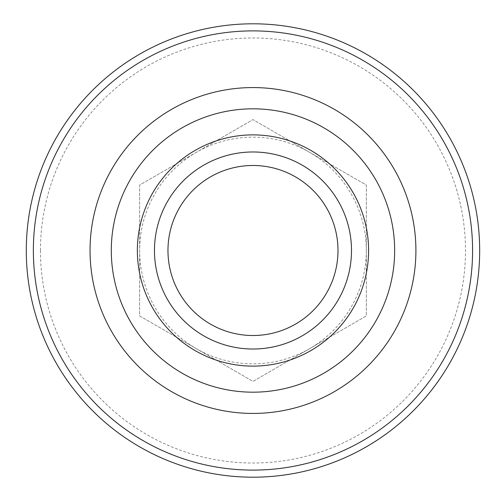<?xml version="1.0" encoding="UTF-8"?>
<svg xmlns="http://www.w3.org/2000/svg" width="501" height="501" viewBox="0 0 501 501"><rect width="100%" height="100%" fill="white"/><g stroke="black" fill="none" stroke-linecap="round" stroke-linejoin="round"><path stroke-width="0.38" stroke-dasharray="2.5 1.88" d="M366.325 250.5A113.345 113.345 0 0 0 196.304 152.342A113.345 113.345 0 0 0 196.304 348.658A113.345 113.345 0 0 0 366.325 250.5L366.325 185.057L252.98 119.62L139.629 185.057L139.629 315.943L252.98 381.38L366.325 315.943L366.325 185.057L252.98 119.62L139.629 185.057L139.629 315.943L252.98 381.38L366.325 315.943L366.325 250.5M40.456 250.5A212.524 212.524 0 0 0 359.236 434.549A212.524 212.524 0 0 0 359.236 66.451A212.524 212.524 0 0 0 40.456 250.5M26.284 250.5A226.69 226.69 0 0 0 366.325 446.823A226.69 226.69 0 0 0 366.325 54.177A226.69 226.69 0 0 0 26.284 250.5M111.297 250.5A141.683 141.683 0 0 0 323.815 373.201A141.683 141.683 0 0 0 323.815 127.799A141.683 141.683 0 0 0 111.297 250.5M137.362 250.5A115.612 115.612 0 0 0 310.783 350.625A115.612 115.612 0 0 0 310.783 150.375A115.612 115.612 0 0 0 137.362 250.5"/><path stroke-width="0.75" d="M351.495 250.5A98.522 98.522 0 0 1 252.98 349.022A98.522 98.522 0 0 1 154.458 250.5A98.522 98.522 0 0 1 252.98 151.978A98.522 98.522 0 0 1 351.495 250.5M137.362 250.5A115.612 115.612 0 0 0 310.783 350.625A115.612 115.612 0 0 0 310.783 150.375A115.612 115.612 0 0 0 137.362 250.5M26.284 250.5A226.69 226.69 0 0 0 366.325 446.823A226.69 226.69 0 0 0 366.325 54.177A226.69 226.69 0 0 0 26.284 250.5M33.367 250.5A219.607 219.607 0 0 0 362.78 440.686A219.607 219.607 0 0 0 362.78 60.314A219.607 219.607 0 0 0 33.367 250.5M111.297 250.5A141.683 141.683 0 0 0 323.815 373.201A141.683 141.683 0 0 0 323.815 127.799A141.683 141.683 0 0 0 111.297 250.5M167.967 250.5A85.007 85.007 0 0 0 295.484 324.122A85.007 85.007 0 0 0 295.484 176.878A85.007 85.007 0 0 0 167.967 250.5M90.042 250.5A162.938 162.938 0 0 0 334.443 391.607A162.938 162.938 0 0 0 334.443 109.393A162.938 162.938 0 0 0 90.042 250.5"/></g></svg>
